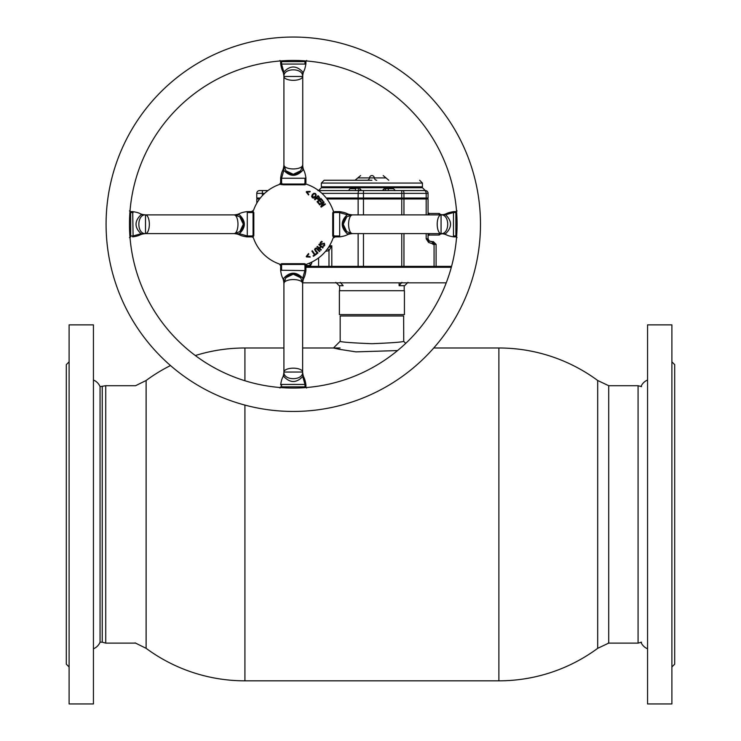 <?xml version="1.0" encoding="UTF-8"?>
<svg xmlns="http://www.w3.org/2000/svg" width="741" height="741" viewBox="0 0 741 741"><rect width="100%" height="100%" fill="white"/><g stroke="black" fill="none" stroke-linecap="round" stroke-linejoin="round"><path stroke-width="1.11" d="M135.575 385.709L146.116 380.494L146.116 648.329L146.116 380.494A166.419 166.419 0 0 1 170.495 365.554M498.888 680.831L498.888 347.992A166.419 166.419 0 0 1 597.691 380.494L597.691 648.329L597.691 380.494L608.713 385.709L608.713 643.114L597.691 648.329A166.419 166.419 0 0 1 498.888 680.831L244.919 680.831A166.419 166.419 0 0 1 146.116 648.329L135.094 642.873M244.919 380.744L244.919 347.992A166.419 166.419 0 0 0 195.337 355.541M305.913 266.371L451.575 266.371M451.315 267.306L305.913 267.306M302.661 282.84L446.239 282.84M339.378 314.601L404.429 314.601L404.429 290.704L339.378 290.704L339.378 314.601M397.556 350.576L355.967 351.864L339.545 349.344L333.459 347.992L340.082 341.369C341.981 342.147 352.596 342.926 371.908 343.704C391.239 342.926 401.844 342.147 403.725 341.369L403.632 315.981L340.175 315.981L340.175 341.388M401.854 282.377L399.112 285.683L404.66 285.683L407.976 282.377M399.112 285.683L399.112 282.84M335.83 282.377L339.146 285.683L343.157 285.683L340.258 282.377M102.239 386.645L102.239 642.178L105.731 643.114L105.731 385.709L100.063 386.645A12.171 12.171 0 0 0 93.44 380.031M608.713 385.709L638.075 385.709L638.075 643.114L641.567 642.178M69.108 324.873L69.108 703.95L93.44 703.95L93.44 324.873L69.108 324.873M69.108 361.84L66.301 364.646L66.301 664.168L69.108 666.974M671.892 703.95L647.56 703.95L647.56 324.873L671.892 324.873L671.892 703.95M671.892 361.84L674.699 364.646L674.699 664.168L671.892 666.974M102.239 642.178L100.063 642.178L100.063 386.645M100.063 642.178A12.171 12.171 0 0 1 93.44 648.792M647.56 380.031A12.171 12.171 0 0 0 641.002 386.496M647.56 648.792A12.171 12.171 0 0 1 640.937 642.178M439.052 214.89L439.052 213.482L429.002 213.482L439.052 213.482A0.936 0.936 0 0 1 439.876 213.973A0.936 0.936 0 0 0 440.617 214.455L440.617 214.89M439.052 233.61L439.052 235.017L429.002 235.017L439.052 235.017A0.936 0.936 0 0 0 439.876 234.526L439.876 233.61M416.831 190.557L425.26 190.557A2.807 2.807 0 0 1 428.066 193.364L426.168 193.364L426.168 198.042L428.066 198.042L428.066 193.364M440.617 233.61L440.617 234.045A0.936 0.936 0 0 0 439.876 234.526M428.066 235.295L429.002 235.295L429.002 233.61M429.002 214.89L429.002 213.204L428.066 213.204M327.578 248.698A2.807 1.473 58.9 0 1 328.985 250.671L331.811 245.78L328.383 247.522M429.298 241.084L428.066 238.759A2.807 2.807 0 0 0 428.733 240.575L426.168 238.759L428.066 238.759L429.298 241.084L431.938 241.566A2.807 2.13 90 0 1 434.069 244.373L428.539 242.4L426.168 238.759L426.168 233.61M431.651 241.566A2.807 1.982 90 0 1 433.633 244.373L432.966 244.373A2.807 2.093 90 0 0 430.873 241.566L431.938 241.566M328.985 266.371L328.985 250.671L325.549 251.319M426.168 214.89L426.168 198.977L428.066 198.977L428.066 214.89M428.066 233.61L428.066 239.899M428.539 242.4A2.807 1.482 -40.4 0 0 428.733 240.575A2.807 2.807 0 0 1 428.066 238.759L428.15 239.973M430.873 241.566L428.733 240.575M434.069 266.371L436.106 266.371L436.106 244.373L434.069 244.373L434.069 266.371M426.168 198.977L326.976 198.977M309.479 263.129L310.562 265.547L305.829 265.547M259.582 198.977L256.775 198.977L256.775 203.238M312.026 261.962L310.562 265.547M310.581 265.519L311.757 263.018M268.01 190.557L259.582 190.557A2.807 2.807 0 0 0 256.775 193.364L256.775 198.042L260.304 198.042M326.253 198.042L426.168 198.042M319.482 191.271A2.807 1.186 90 0 1 320.269 190.557L348.502 190.557L318.556 190.557L321.362 187.742L422.444 187.742L425.26 190.557L317.898 190.557M371.908 175.58L371.973 175.58C386.802 175.58 386.802 175.58 371.973 175.58L371.834 175.58C357.005 175.58 357.005 175.58 371.834 175.58L371.908 175.58M371.908 180.258L324.169 180.258L371.908 180.258M321.362 183.064L321.362 186.806L422.444 186.806L422.444 183.064L321.362 183.064L324.169 180.258M350.373 188.686L355.523 188.686L355.523 190.557L355.523 188.214L350.373 188.214L348.502 190.557L355.059 190.557M386.107 190.474L385.477 190.502M363.47 198.042L363.47 193.364L401.761 193.364L401.761 190.557L408.411 190.557L390.739 190.557L395.305 190.557L393.434 188.686L388.284 188.686L388.284 190.465M361.46 190.557L359.524 188.214L358.329 188.214L358.329 190.557M390.739 190.557L388.756 190.557M383.949 189.733L384.292 188.214L388.284 188.214L388.284 188.686L385.477 188.686M393.434 188.686L393.434 188.214L385.477 188.214L385.477 190.557M358.116 190.557L364.081 190.557M361.154 190.557L362.349 190.557M370.148 190.557L366.452 190.557M383.986 190.557L382.967 190.557M383.273 190.557L384.607 190.557M380.865 190.557L381.828 190.557M385.144 190.557L382.652 190.557M384.292 188.686L382.356 190.557M355.523 188.214L358.329 188.214M359.857 189.733L361.339 190.548M293.279 388.052A163.798 163.798 0 0 1 129.48 224.254A163.798 163.798 0 0 1 293.279 60.447A163.798 163.798 0 0 1 457.077 224.254A163.798 163.798 0 0 1 293.279 388.052M293.279 411.45A187.204 187.204 0 0 1 106.083 224.254A187.204 187.204 0 0 1 293.279 37.05A187.204 187.204 0 0 1 480.483 224.254A187.204 187.204 0 0 1 293.279 411.45M302.643 372.056L302.754 376.511C296.437 383.153 290.12 383.153 283.803 376.511L283.923 372.038A9.364 3.862 0 0 1 293.279 368.175A9.364 3.862 0 0 1 302.643 372.028L302.643 283.423A9.364 3.862 180 0 0 293.279 279.561A9.364 3.862 180 0 0 283.923 283.414L283.803 278.181C290.12 271.539 296.437 271.539 302.754 278.181L302.643 283.423L300.726 277.745L293.269 274.207L285.841 277.745L283.923 283.433C283.257 276.606 282.08 279.755 280.644 270.632L281.58 270.252L281.58 264.472L280.876 266.528L281.172 265.611L280.876 266.528L280.209 264.565L281.58 263.694L304.607 263.694L306.357 264.565L307.163 264.018A42.117 42.117 0 0 0 333.052 238.13L335.553 236.657L333.496 235.953L333.496 212.547L339.276 212.547L347.205 214.77L352.447 214.89A9.364 3.862 90 0 0 348.594 224.254A9.364 3.862 90 0 0 352.447 233.61L347.205 233.73C340.573 227.413 340.573 221.096 347.205 214.77M281.515 387.626L281.58 384.44L280.644 384.829C282.071 375.715 283.21 379.04 283.923 372.038L283.923 372.038C283.312 380.902 303.264 380.874 302.643 372.038L283.923 372.056M306.617 60.466L305.913 61.651L304.977 61.614L304.977 64.059L305.913 63.67C304.486 72.785 303.356 69.459 302.643 76.462L283.923 76.471A9.364 3.862 0 0 0 293.279 80.324A9.364 3.862 0 0 0 302.643 76.471L302.643 76.462C303.245 67.598 283.294 67.626 283.923 76.462L283.803 71.988C290.12 65.347 296.437 65.347 302.754 71.988L302.754 170.319C296.437 176.96 290.12 176.96 283.803 170.319L283.923 165.086A9.364 3.862 0 0 0 293.279 168.939A9.364 3.862 0 0 0 302.643 165.086L302.643 165.067C303.301 171.893 304.477 168.744 305.913 177.868L304.977 178.257L304.977 184.027L305.681 181.971M132.315 235.953L132.704 236.888C141.818 235.462 138.493 234.323 145.495 233.61L145.495 214.89C136.631 214.288 136.659 234.23 145.495 233.61L141.022 233.73C134.38 227.413 134.38 221.096 141.022 214.77L145.495 214.89A9.364 3.862 90 0 1 149.349 224.254A9.364 3.862 90 0 1 145.505 233.61L145.486 233.61M457.058 237.583L455.882 236.888L455.882 211.611L453.853 211.611C444.748 213.037 448.064 214.177 441.071 214.89L441.071 233.61C449.935 234.212 449.907 214.269 441.071 214.89L445.545 214.77C452.177 221.087 452.177 227.404 445.545 233.73L441.062 233.61A9.364 3.862 -90 0 1 437.209 224.254A9.364 3.862 -90 0 1 441.062 214.89L352.457 214.89L346.779 216.807L343.231 224.254L346.779 231.692L352.466 233.61M132.704 236.888L133.093 235.953L129.907 236.018M237.963 224.254A9.364 3.862 -90 0 0 234.119 214.89L239.352 214.77C245.993 221.087 245.993 227.404 239.352 233.73L234.11 233.61A9.364 3.862 -90 0 0 237.963 224.254M316.991 246.827L320.909 250.162L321.298 249.708L319.732 248.374L321.177 246.679L322.743 248.013L323.132 247.559L319.223 244.215L318.834 244.669L320.723 246.29L319.269 247.985L317.38 246.364L316.991 246.827M333.543 211.88A42.117 42.117 0 0 0 333.376 211.352L333.885 213.047M333.052 210.37A42.117 42.117 0 0 0 307.163 184.481L307.163 184.481A42.117 42.117 0 0 1 333.052 210.37L333.598 211.176L332.728 212.926L332.728 235.953L333.598 237.324M306.181 184.157A42.117 42.117 0 0 0 305.644 183.99L306.181 184.157M129.499 210.916L130.675 211.611L130.648 212.547L129.907 212.482M251.745 236.888L246.892 236.888C237.787 235.462 241.103 234.323 234.11 233.61L239.778 231.692L243.326 224.245L239.778 216.807L234.119 214.89L145.495 214.89C138.493 214.177 141.818 213.037 132.704 211.611L133.093 235.953L141.022 233.73M281.126 183.259L280.209 183.935L280.876 181.971L281.58 184.027L281.58 178.257L280.644 177.868L280.644 182.721L279.403 184.481A42.117 42.117 0 0 0 253.515 210.37L251.004 211.843L253.83 212.547L253.83 235.573L252.968 237.324L253.515 238.13A42.117 42.117 0 0 0 279.403 264.018L279.403 264.018A42.117 42.117 0 0 1 253.515 238.13L253.515 238.13M252.968 211.176L253.83 212.547M253.061 235.221L253.061 235.953L247.281 235.953L247.281 212.547L253.061 212.547L253.061 235.221L253.83 235.573M252.292 236.407L252.968 237.324L251.004 236.657L253.061 235.953M252.681 235.453L253.014 236.62A42.117 42.117 0 0 0 253.181 237.148L253.014 236.62A1.871 0.648 162.9 0 0 252.496 236.351M251.921 236.351L251.004 236.657L251.921 236.351M133.093 212.547L130.648 212.547L130.675 236.888L129.499 237.583M283.923 165.086L285.841 170.754L293.288 174.292L300.726 170.754L302.643 165.086M279.403 184.481L281.348 183.842M280.913 183.99L282.08 183.648M305.042 60.873L304.977 61.614L280.644 61.651L280.644 63.67L281.58 64.059L283.803 71.988M304.977 64.059L281.58 64.059L281.515 60.873M280.644 270.632L280.644 265.778L279.394 264.018L280.209 264.565M281.58 263.694L281.58 264.472L304.245 264.472L304.607 263.694M304.245 264.472L304.977 264.472L304.977 270.252L302.754 278.181M305.681 266.528L304.977 264.472M302.643 283.423L302.643 283.414C303.356 276.421 304.486 279.746 305.913 270.632L281.58 270.252M279.95 388.034L280.644 386.848L305.913 386.848L305.913 384.829L304.977 384.44L302.754 376.511M281.58 384.44L304.977 384.44L305.042 387.626M280.644 384.829L281.58 385.209M455.882 236.888L453.853 236.888L453.473 235.953L456.66 236.018M453.853 211.611L453.473 212.547L456.66 212.482M457.04 220.494L457.04 228.015M334.812 211.611L339.665 211.611C348.779 213.037 345.454 214.177 352.457 214.89L352.466 214.89M335.553 211.843L333.496 212.547M334.071 236.351A1.871 0.648 -162.9 0 0 333.543 236.62L333.376 237.148M305.644 264.509A42.117 42.117 0 0 0 306.181 264.342L304.486 264.852M333.885 235.453L333.543 236.62M304.486 183.648L305.644 183.99M307.163 184.481L306.357 183.935L304.977 184.805L304.977 184.027L281.58 184.027M283.451 184.027L283.451 184.805L280.746 184.5M309.914 256.553L310.173 257.108L309.914 256.553L307.006 256.395L308.784 254.089L308.525 253.524L308.784 254.089M306.246 256.479L308.525 253.524L306.246 256.479M306.45 256.914L310.173 257.108M321.594 241.334L320.418 242.372L320.131 243.632L320.788 244.576L324.113 243.78L324.206 245.03L322.993 245.864L323.687 246.327L324.743 245.354L324.419 243.233L321.066 244.011L320.955 242.696L322.298 241.816L321.594 241.334L322.279 241.853M316.361 247.976L315.157 248.448L314.582 249.606L317.472 253.394L317.935 252.977L315.249 249.763L315.573 248.902L316.463 248.652L319.427 251.607L319.89 251.19L316.361 247.976M315.573 196.828L316.259 194.92L315.462 193.521L313.878 193.253L312.313 194.531L311.637 196.421L312.424 197.828L314.017 198.097L315.573 196.828M319.445 203.562L318.982 203.96L317.055 201.737L320.899 198.384L317.055 201.737L318.982 203.96L319.445 203.562L317.908 201.802L319.343 200.552L320.76 202.182L321.224 201.784L319.797 200.153L320.844 199.246L322.372 201.006L322.835 200.607L320.899 198.384L322.835 200.607L322.372 201.006M320.797 206.582L321.177 207.128L325.41 204.238L325.095 203.784L321.742 206.072L324.067 202.265L323.585 201.571L319.352 204.46L319.658 204.914L323.317 202.423L320.797 206.582L321.177 207.128L325.41 204.238L325.095 203.784M318.074 199.366L319.149 198.82L319.593 197.541L318.065 195.661L314.564 199.375L315.018 199.811L316.305 198.44L318.074 199.366M308.775 194.411L308.525 194.966L306.246 192.021L308.525 194.966L308.775 194.411L306.996 192.104L309.905 191.947L310.164 191.382L306.441 191.586L310.164 191.382L309.905 191.947M314.962 254.478L312.406 250.764L311.878 251.125L314.443 254.839L313.072 255.784L313.434 256.303L316.694 254.052L316.333 253.533L314.962 254.478M315.018 199.811L314.564 199.375L318.065 195.661L318.917 196.467M318.954 197.625L317.982 198.755L316.74 197.986L318.093 196.55L318.954 197.625M323.687 246.327L323.011 245.827M315.647 194.985L315.055 196.458L312.748 197.375L312.841 194.892L314.027 193.846L315.147 193.985L315.647 194.985M321.224 201.784L320.76 202.182M319.658 204.914L319.352 204.46L323.585 201.571L324.067 202.265M317.935 252.977L317.472 253.394L315.323 251.042M317.732 248.837L319.89 251.19L319.427 251.607M244.919 680.831L244.919 405.095M439.876 214.89L439.876 213.973M329.486 245.78L331.811 245.78L331.811 266.371M318.584 266.371L318.584 257.924M403.956 198.977L403.956 214.89M403.956 233.61L403.956 266.371M401.761 198.977L401.761 214.89M401.761 233.61L401.761 266.371M363.47 198.977L363.47 214.89M363.47 233.61L363.47 266.371M358.135 198.977L358.135 214.89M358.135 233.61L358.135 266.371M262.388 195.615L262.388 193.364L256.775 193.364A2.807 2.807 0 0 1 259.582 190.557M262.388 190.557L262.388 193.364L264.648 193.364M321.918 193.364L358.135 193.364L358.135 198.042M363.47 190.557L363.47 193.364L358.135 193.364A2.807 1.186 90 0 1 359.32 190.557M424.306 190.557A2.807 1.862 90 0 1 426.168 193.364L401.761 193.364L401.761 198.042M402.854 190.557A2.807 1.102 90 0 1 403.956 193.364L403.956 198.042M367.091 180.258A2.807 2.408 90 0 0 369.463 177.914L374.344 177.914A2.807 2.408 -90 0 0 376.715 180.258M355.059 180.258L357.829 177.914L369.463 177.914A2.807 2.408 90 0 1 371.834 175.58M383.217 175.58L385.987 177.914L374.344 177.914A2.807 2.408 -90 0 0 371.973 175.58M339.665 211.611L339.665 236.888C348.789 235.453 345.639 234.267 352.457 233.61L441.062 233.61C448.064 234.323 444.748 235.462 453.853 236.888M453.473 235.953L453.473 212.547L445.545 214.77M280.644 63.67C282.071 72.785 283.21 69.459 283.923 76.462L283.923 165.076C283.21 172.079 282.071 168.753 280.644 177.868M304.977 178.257L281.58 178.257L283.803 170.319M247.281 212.547L246.892 211.611C237.778 213.047 240.927 214.232 234.11 214.89M246.892 236.888L247.281 235.953L239.352 233.73M253.061 234.082L253.83 234.082M303.106 264.472L303.106 263.694M455.919 235.953L456.66 235.953M456.66 212.547L455.919 212.547M339.276 235.953L333.496 235.953M304.977 184.805L283.451 184.805M498.888 347.992L433.754 347.992M340.082 347.992L302.643 347.992M283.923 347.992L244.919 347.992M404.197 290.704L404.197 285.683M339.61 290.704L339.61 285.683M403.725 341.369L405.716 343.361M135.64 385.709L105.731 385.709M135.575 643.114L105.731 643.114M641.567 386.645L638.075 385.709M608.166 643.114L638.075 643.114M440.617 234.045L442.423 233.711L440.617 234.045M442.423 214.788L440.617 214.455L442.423 214.788M436.106 244.373L433.29 241.566L436.106 244.373M422.444 183.064L419.638 180.258M385.987 177.914L388.756 180.258M357.829 177.914L360.589 175.58M305.913 384.829C304.486 375.715 303.356 379.04 302.643 372.038M346.686 216.881L346.779 216.807C341.916 221.772 341.916 226.727 346.779 231.692L346.686 231.627M239.871 231.618L239.778 231.692C244.641 226.727 244.641 221.772 239.778 216.807L239.871 216.872M251.745 211.611L246.892 211.611M145.495 233.61L234.11 233.61M130.675 211.611L132.704 211.611M285.906 170.847L285.841 170.754C290.796 175.617 295.761 175.617 300.726 170.754L300.651 170.838M305.913 61.651L305.913 63.67M279.95 60.466L280.644 61.651M300.651 277.653L300.726 277.745C295.761 272.883 290.796 272.883 285.841 277.745L285.906 277.662M305.913 265.778L305.913 270.632M283.923 372.028L283.923 283.423M306.617 388.034L305.913 386.848M457.058 210.916L455.882 211.611M333.042 238.139L334.812 236.888L339.665 236.888M305.913 182.721L305.913 177.868"/></g></svg>
